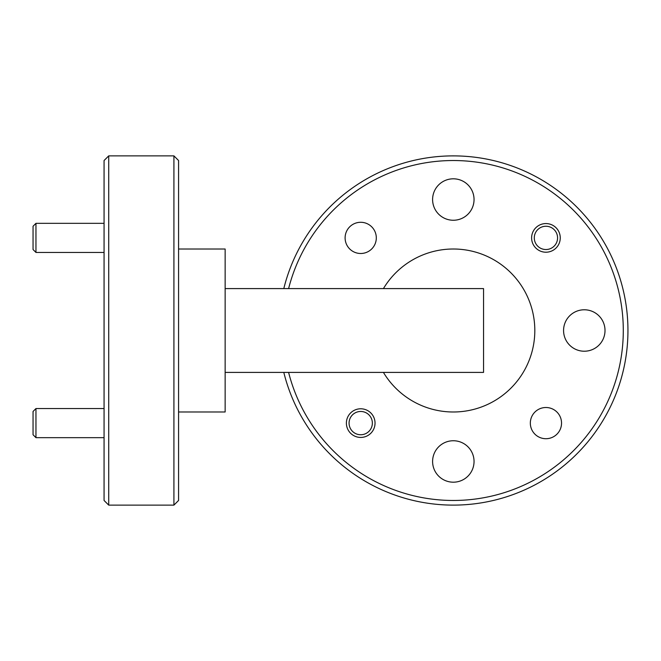 <?xml version="1.0" encoding="UTF-8"?>
<svg xmlns="http://www.w3.org/2000/svg" width="661" height="661" viewBox="0 0 661 661"><rect width="100%" height="100%" fill="white"/><g stroke="black" fill="none" stroke-linecap="round" stroke-linejoin="round"><path stroke-width="0.99" d="M545.936 252.213A14.319 14.319 0 0 1 531.609 237.886A14.319 14.319 0 0 1 545.936 223.567A14.319 14.319 0 0 1 560.255 237.886A14.319 14.319 0 0 1 545.936 252.213M360.708 437.433A14.319 14.319 0 0 1 346.389 423.114A14.319 14.319 0 0 1 360.708 408.787A14.319 14.319 0 0 1 375.035 423.114A14.319 14.319 0 0 1 360.708 437.433M545.936 438.714A15.6 15.6 0 0 1 530.329 423.114A15.6 15.6 0 0 1 545.936 407.507A15.6 15.6 0 0 1 561.536 423.114A15.6 15.6 0 0 1 545.936 438.714M360.708 253.494A15.6 15.6 0 0 1 345.108 237.886A15.6 15.6 0 0 1 360.708 222.286A15.6 15.6 0 0 1 376.307 237.886A15.6 15.6 0 0 1 360.708 253.494M584.291 351.222A20.722 20.722 0 0 1 563.569 330.5A20.722 20.722 0 0 1 584.291 309.778A20.722 20.722 0 0 1 605.013 330.5A20.722 20.722 0 0 1 584.291 351.222M453.322 220.253A20.722 20.722 0 0 1 432.6 199.531A20.722 20.722 0 0 1 453.322 178.809A20.722 20.722 0 0 1 474.044 199.531A20.722 20.722 0 0 1 453.322 220.253M453.322 482.191A20.722 20.722 0 0 1 432.6 461.469A20.722 20.722 0 0 1 453.322 440.747A20.722 20.722 0 0 1 474.044 461.469A20.722 20.722 0 0 1 453.322 482.191M173.917 155.872L178.577 160.532L178.577 500.468L173.917 505.128L173.917 155.872L108.726 155.872L108.726 505.128L104.066 500.468L104.066 160.532L108.726 155.872M288.601 372.407A169.968 169.968 0 0 0 623.29 330.5A169.968 169.968 0 0 0 288.601 288.593M283.8 288.593A174.628 174.628 0 0 1 627.95 330.5A174.628 174.628 0 0 1 283.8 372.407M173.917 505.128L108.726 505.128M178.577 249.007L225.145 249.007L225.145 411.993L178.577 411.993M383.43 372.407A81.493 81.493 0 0 0 534.815 330.5A81.493 81.493 0 0 0 383.43 288.593M225.145 288.593L483.546 288.593L483.546 372.407L225.145 372.407M534.989 233.92A11.642 11.642 0 0 0 541.962 248.833A11.642 11.642 0 0 0 556.876 241.86A11.642 11.642 0 0 0 549.902 226.946A11.642 11.642 0 0 0 534.989 233.92M349.768 419.14A11.642 11.642 0 0 0 356.742 434.054A11.642 11.642 0 0 0 371.656 427.08A11.642 11.642 0 0 0 364.682 412.167A11.642 11.642 0 0 0 349.768 419.14M35.958 252.444L33.05 249.528L33.05 226.244L35.958 223.335L35.958 252.444L104.066 252.444M35.958 437.665L33.05 434.756L33.05 411.473L35.958 408.556L35.958 437.665L104.066 437.665M104.066 223.335L35.958 223.335M104.066 408.556L35.958 408.556"/></g></svg>

